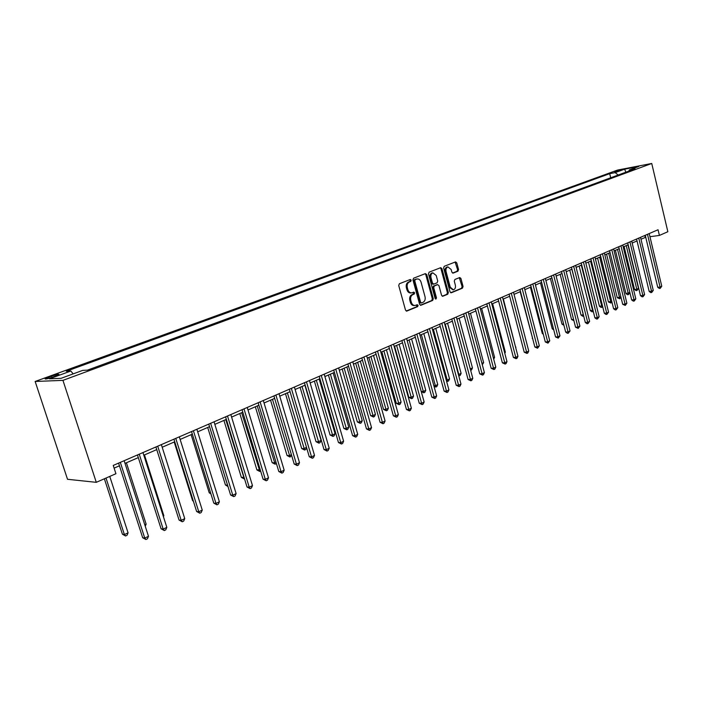<?xml version="1.0" encoding="UTF-8"?>
<svg xmlns="http://www.w3.org/2000/svg" width="703" height="703" viewBox="0 0 703 703"><rect width="100%" height="100%" fill="white"/><g stroke="black" fill="none" stroke-linecap="round" stroke-linejoin="round"><path stroke-width="1.05" d="M411.202 280.189L410.315 279.486L399.374 283.74L398.724 285.506L405.508 310.111L406.756 311.095L417.652 306.622L418.1 305.392L417.231 304.707L415.324 305.436C413.452 305.647 412.125 304.601 411.334 302.29L410.772 300.251C410.253 297.536 410.93 295.655 412.828 294.601L414.216 294.047L414.656 292.817L413.777 292.123L411.905 292.826C410.016 293.046 408.671 291.982 407.863 289.645L407.301 287.597C406.773 284.873 407.459 282.993 409.366 281.965L410.754 281.42L411.202 280.189M411.334 292.887L410.965 292.931C409.076 293.151 407.731 292.088 406.923 289.75L406.36 287.712C405.842 284.987 406.527 283.107 408.425 282.079L409.814 281.534L410.262 280.304L409.814 279.68M406.22 311.034L416.712 306.719L416.756 304.891M414.708 305.497L414.375 305.533C412.512 305.743 411.185 304.689 410.394 302.387L409.831 300.348C409.313 297.633 409.99 295.752 411.879 294.706L413.267 294.144L413.294 292.307M614.325 171.637L620.846 170.188L614.325 171.637M457.952 271.191L458.541 269.504L456.765 262.869L455.579 261.885L444.226 266.296L443.619 268.001L450.017 291.833L451.203 292.8L462.477 288.168L463.066 286.473L460.931 278.493L459.762 277.527L454.885 279.478L454.287 281.174L455.351 285.154C455.772 287.58 455.131 289.135 453.426 289.812L450.263 287.228L446.062 271.551C445.632 269.144 446.264 267.597 447.952 266.912L451.168 269.539L451.871 272.149L453.066 273.124L457.952 271.191L457.003 271.314L457.591 269.627L455.105 262.061M62.945 380.358L96.285 482.328L115.925 473.717L113.236 465.43L658.052 229.749L659.405 235.435L667.85 231.726L651.743 163.474L62.945 380.358L35.15 381.474L617.621 170.056L651.743 163.474M426.739 274.583L425.385 273.616L413.592 278.203L412.96 279.961L419.621 304.32L420.851 305.295L432.67 300.445L433.285 298.705L426.739 274.583L425.798 274.697L425.051 273.748M429.094 272.184L440.711 267.667L441.932 268.66L448.347 292.518L447.741 294.232L442.758 296.271L441.563 295.304L438.944 285.603L437.609 284.653L434.34 285.972L433.725 287.694L436.475 297.835L435.948 299.083L435.104 298.397L428.47 273.906L429.094 272.184M52.62 377.186L59.026 374.602C59.201 373.908 56.706 374.418 51.539 376.123L45.097 378.715C44.904 379.418 47.409 378.908 52.62 377.186M610.696 177.78L609.694 173.667L66.31 371.254L70.854 371.017L49.465 378.812L61.099 378.311L82.708 370.384L87.48 370.13L635.081 168.817L629.405 169.898L628.798 171.119M609.694 173.667L615.195 172.622L624.624 169.177L638.825 166.444L629.405 169.898M96.285 482.328L67.523 479.288L35.15 381.474M640.978 239.213L645.749 237.28M649.95 236.709L659.405 235.435M114.114 468.128L119.448 465.808M125.011 463.391L138.315 457.609M143.825 455.219L156.743 449.604M162.191 447.24L174.739 441.783M180.144 439.437L192.341 434.138M197.684 431.818L209.538 426.668L227.561 485.193L225.452 484.991L207.701 427.468M214.837 424.366L226.357 419.357M231.603 417.081L242.807 412.213M248.001 409.954L258.897 405.218M264.047 402.986L274.645 398.381M279.75 396.167L290.058 391.685M295.111 389.488L305.146 385.13M310.155 382.95L319.927 378.706M324.883 376.553L334.391 372.423M339.312 370.279L348.574 366.263M353.442 364.145L362.458 360.226M367.291 358.126L376.07 354.312M380.868 352.229L389.418 348.512M394.163 346.447L402.503 342.827M407.213 340.779L415.332 337.255M419.999 335.226L427.916 331.79M432.538 329.777L440.254 326.42M444.85 324.426L452.372 321.157M456.924 319.18L464.252 315.999M468.769 314.039L475.922 310.928M480.395 308.986L487.372 305.954M491.81 304.021L498.612 301.069M503.023 299.153L509.657 296.271M514.025 294.372L520.501 291.56M524.833 289.671L531.152 286.929M535.458 285.058L541.618 282.378M545.888 280.523L551.908 277.913M556.143 276.068L562.013 273.52M566.214 271.692L571.952 269.205M576.117 267.395L581.715 264.961M585.854 263.159L591.32 260.787M595.432 259.003L600.766 256.683M604.844 254.908L610.055 252.649M614.097 250.892L619.185 248.677M623.201 246.938L628.174 244.776M632.164 243.045L637.015 240.936M644.836 235.47L645.284 237.342M70.854 371.017L73.165 373.882M618.165 175.029L615.195 172.622M624.624 169.177L625.855 172.209M420.315 305.234L431.721 300.541L432.336 298.801L425.798 274.697M415.227 279.671L414.779 280.901L420.614 302.264L421.475 302.949L423.013 302.325C424.876 301.271 425.543 299.408 425.025 296.719L421.062 282.175C420.262 279.838 418.926 278.775 417.046 278.994L414.287 279.794L413.839 281.015L414.779 280.901M421.246 302.949L419.665 302.352L413.839 281.015M416.624 279.047L415.737 279.223L416.677 279.109M414.287 279.794L415.737 279.223M442.24 296.209L446.8 294.337L447.398 292.624L440.983 268.783L440.254 267.843M437.073 284.724L433.399 286.077L432.784 287.808L435.526 297.94L436.475 297.835M435.394 298.898L435.526 297.94M436.22 275.497L432.925 272.861C431.194 273.555 430.552 275.119 430.983 277.562L432.494 283.151L433.839 284.1L437.108 282.791L437.723 281.068L436.22 275.497M432.389 272.931L431.985 272.975C430.254 273.678 429.603 275.242 430.043 277.676L430.983 277.562M432.89 284.205L431.554 283.265L430.043 277.676M452.574 273.072L457.003 271.314M447.38 266.991L447.003 267.043C445.315 267.72 444.691 269.267 445.113 271.674L446.062 271.551M452.996 289.864L449.322 287.334L445.113 271.674M450.693 292.729L461.528 288.274L462.108 286.578L459.305 277.694M104.369 478.787L122.427 534.236L124.405 534.579L128.069 532.821L109.756 476.423M106.012 478.066L124.405 534.579L125.573 535.976L122.427 534.236M128.069 532.821L127.032 535.273L125.573 535.976M118.587 463.119L142.674 537.733L144.756 538.094L120.327 462.363M148.482 536.284L147.41 538.797L145.925 539.526L144.756 538.094L148.482 536.284L124.15 460.711M145.925 539.526L142.674 537.733M144.792 524.816L146.154 524.166L126.408 462.785M146.154 524.166L145.257 526.275M163.201 516.002L163.834 515.694L144.466 454.938M163.834 515.694L163.421 516.679M137.463 454.946L161.075 528.788L163.184 529.122L139.247 454.182M166.822 527.347L165.759 529.842L164.3 530.545L163.184 529.122L166.822 527.347L142.973 452.565M164.3 530.545L161.075 528.788M155.908 446.967L179.054 520.044L181.189 520.352L157.718 446.185M184.74 518.621L183.676 521.081L182.262 521.775L181.189 520.352L184.74 518.621L161.365 444.612M182.262 521.775L179.054 520.044M173.922 439.173L196.62 511.503L198.782 511.775L175.768 438.382M202.253 510.088L201.199 512.531L199.81 513.208L198.782 511.775L202.253 510.088L179.327 436.835M199.81 513.208L196.62 511.503M174.195 442.02L192.613 500.685L193.255 500.764M193.404 501.23L192.613 500.685M191.532 431.554L213.8 503.146L215.979 503.401L193.404 430.746M219.371 501.749L218.317 504.165L216.963 504.833L215.979 503.401L219.371 501.749L196.884 429.243M216.963 504.833L213.8 503.146M191.128 434.665L209.204 492.759L210.61 492.9M210.935 493.945L209.204 492.759M227.992 486.538L225.452 484.991M223.923 420.42L241.349 477.399L244.055 477.293M225.768 419.621L244.354 478.963L241.349 477.399M239.793 413.522L256.911 469.955L260.172 469.578M241.656 412.714L259.899 471.502L256.911 469.955M260.646 471.142L259.899 471.502M255.338 406.765L272.149 462.671L274.311 462.811L275.954 462.02M257.228 405.947L275.119 464.191L272.149 462.671M276.384 463.479L275.119 464.191M208.747 424.111L230.593 494.982L232.79 495.211L210.645 423.294M236.111 493.594L235.066 495.993L233.739 496.634L232.79 495.211L236.111 493.594L214.055 421.818M233.739 496.634L230.593 494.982M225.584 416.826L247.017 486.994L249.231 487.197L227.508 416M252.482 485.615L251.437 487.987L250.136 488.629L249.231 487.197L252.482 485.615L230.83 414.559M250.136 488.629L247.017 486.994M242.052 409.708L263.08 479.182L265.321 479.367L243.994 408.865M268.493 477.82L267.456 480.167L266.191 480.79L265.321 479.367L268.493 477.82L247.245 407.459M266.191 480.79L263.08 479.182M258.15 402.74L278.81 471.537L281.059 471.695L260.119 401.888M284.161 470.184L283.133 472.513L281.894 473.119L281.059 471.695L284.161 470.184L263.309 400.508M281.894 473.119L278.81 471.537M273.915 395.921L294.197 464.05L296.455 464.191L275.901 395.06M299.504 462.715L298.476 465.017L297.255 465.614L296.455 464.191L299.504 462.715L279.021 393.715M297.255 465.614L294.197 464.05M270.558 400.156L287.079 455.535L289.249 455.649L291.394 454.63M272.465 399.33L290.031 457.038L287.079 455.535M291.648 455.491L290.031 457.038M289.337 389.251L309.258 456.73L311.534 456.845L291.35 388.381M314.513 455.395L313.494 457.679L312.299 458.259L311.534 456.845L314.513 455.395L294.399 387.063M312.299 458.259L309.258 456.73M285.471 393.68L301.701 448.549L303.889 448.646L306.499 447.389M287.386 392.845L304.636 450.025L301.701 448.549M306.587 447.688L305.796 449.472L304.636 450.025M304.443 382.713L324.013 449.551L326.297 449.656L306.464 381.843M329.215 448.233L328.196 450.5L327.036 451.071L326.297 449.656L329.215 448.233L309.452 380.551M327.036 451.071L324.013 449.551M300.076 387.327L316.034 441.695L318.231 441.783L321.06 440.421L304.9 385.235M302.018 386.483L318.951 443.154L316.034 441.695M321.06 440.421L320.085 442.609L318.951 443.154M319.232 376.316L338.459 442.53L340.762 442.618L321.271 375.437M343.618 441.22L342.607 443.461L341.465 444.024L340.762 442.618L343.618 441.22L324.197 374.172M341.465 444.024L338.459 442.53M314.39 381.114L330.076 434.981L332.282 435.052L335.059 433.716L319.171 379.031M316.341 380.261L332.976 436.422L330.076 434.981M335.059 433.716L334.092 435.886L332.976 436.422M333.714 370.05L352.607 435.649L354.918 435.711L335.77 369.163M357.722 434.349L356.711 436.572L355.595 437.117L354.918 435.711L357.722 434.349L338.635 367.924M355.595 437.117L352.607 435.649M328.415 375.015L343.846 428.408L346.061 428.452L348.785 427.152L333.16 372.95M330.384 374.163L346.728 429.823L343.846 428.408M348.785 427.152L347.818 429.305L346.728 429.823M347.897 363.917L366.474 428.9L368.794 428.953L349.971 363.02M371.536 427.617L370.534 429.823L369.444 430.359L368.794 428.953L371.536 427.617L352.783 361.808M369.444 430.359L366.474 428.9M342.168 369.04L357.344 421.949L359.576 421.985L362.238 420.71L346.878 366.992M344.154 368.179L360.208 423.355L357.344 421.949M362.238 420.71L361.28 422.837L360.208 423.355M361.799 357.906L380.068 422.292L382.397 422.327L363.89 357.001M385.086 421.018L384.084 423.206L383.012 423.724L382.397 422.327L385.086 421.018L366.641 355.815M383.012 423.724L380.068 422.292M355.656 363.179L370.586 415.622L372.818 415.64L375.437 414.392L360.323 361.157M357.651 362.317L373.434 417.002L370.586 415.622M375.437 414.392L374.479 416.501L373.434 417.002M368.882 357.432L383.566 409.418L385.806 409.427L388.381 408.197L373.504 355.428M370.885 356.562L386.395 410.78L383.566 409.418M388.381 408.197L387.423 410.288L386.395 410.78M381.852 351.799L396.307 403.329L398.557 403.32L401.079 402.116L386.439 349.804M383.873 350.92L399.119 404.673L396.307 403.329M401.079 402.116L400.121 404.19L399.119 404.673M394.576 346.271L408.803 397.353L411.062 397.336L413.531 396.149L399.128 344.294M396.606 345.384L411.598 398.689L408.803 397.353M413.531 396.149L412.591 398.214L411.598 398.689M409.111 339.953L423.329 391.457L425.763 390.297L411.58 338.881M421.229 391.492L423.329 391.457L423.847 392.81L421.273 391.633M425.763 390.297L424.814 392.344L423.847 392.81M421.369 334.628L435.377 385.692L437.758 384.55L423.795 333.574M433.856 385.727L435.377 385.692L435.869 387.037L434.041 386.404M437.758 384.55L436.827 386.58L435.869 387.037M433.408 329.399L447.205 380.033L449.542 378.908L435.79 328.363M446.247 380.059L447.205 380.033L447.67 381.369L446.572 381.254M449.542 378.908L448.611 380.921L447.67 381.369M445.227 324.259L458.813 374.471L461.106 373.372L447.565 323.248M458.391 374.488L459.261 375.806L458.751 375.824M461.106 373.372L460.184 375.367L459.261 375.806M470.298 368.978L472.469 367.933L459.129 318.222M472.469 367.933L471.546 369.91L470.667 370.332M481.942 363.398L483.629 362.59L470.483 313.292M483.629 362.59L482.302 364.752M493.365 357.932L494.587 357.344L481.634 308.441M494.587 357.344L493.708 359.215M504.587 352.555L505.352 352.194L492.592 303.678M505.352 352.194L504.798 353.372M515.607 347.282L503.357 299.003M515.94 347.124L515.694 347.634M520.167 291.701L532.602 338.336M532.698 338.688L532.241 338.363M530.422 287.246L542.321 333.538L543.12 333.486M543.322 334.259L542.321 333.538M540.502 282.87L552.242 328.802L553.454 328.723M553.753 329.892L552.242 328.802M550.414 278.564L561.987 324.145L563.613 324.03M563.938 325.313L561.987 324.145M375.428 352.01L393.381 415.816L395.727 415.833L377.529 351.105M398.355 414.55L397.371 416.721L396.316 417.231L395.727 415.833L398.355 414.55L380.218 349.936M396.316 417.231L393.381 415.816M388.785 346.236L406.448 409.471L408.795 409.471L390.894 345.322M411.369 408.215L410.385 410.359L409.357 410.86L408.795 409.471L411.369 408.215L393.531 344.18M409.357 410.86L406.448 409.471M401.879 340.568L419.252 403.241L421.607 403.232L403.997 339.654M424.137 401.993L423.153 404.12L422.143 404.62L421.607 403.232L424.137 401.993L406.589 338.53M422.143 404.62L419.252 403.241M414.717 335.015L431.809 397.133L434.164 397.107L416.844 334.092M436.651 395.894L435.675 398.003L434.682 398.487L434.164 397.107L436.651 395.894L419.383 332.994M434.682 398.487L431.809 397.133M427.31 329.566L444.129 391.14L446.493 391.105L429.445 328.644M448.927 389.919L447.96 392.01L446.985 392.485L446.493 391.105L448.927 389.919L431.941 327.563M446.985 392.485L444.129 391.14M439.665 324.224L456.221 385.262L458.584 385.218L441.809 323.292M460.975 384.049L460.017 386.123L459.059 386.588L458.584 385.218L460.975 384.049L444.252 322.238M459.059 386.588L456.221 385.262M451.783 318.977L468.084 379.497L470.456 379.435L453.936 318.046M472.803 378.293L471.836 380.341L470.905 380.798L470.456 379.435L472.803 378.293L456.335 317.009M470.905 380.798L468.084 379.497M463.672 313.837L479.727 373.829L482.1 373.759L465.843 312.897M484.402 372.634L483.444 374.673L482.53 375.121L482.1 373.759L484.402 372.634L468.189 311.877M482.53 375.121L479.727 373.829M475.351 308.784L491.151 368.275L493.532 368.187L477.522 307.844M495.791 367.089L494.842 369.11L493.937 369.55L493.532 368.187L495.791 367.089L479.833 306.851M493.937 369.55L491.151 368.275M486.81 303.828L502.381 362.818L504.754 362.722L488.989 302.888M506.977 361.641L506.028 363.644L505.141 364.075L504.754 362.722L506.977 361.641L491.256 301.903M505.141 364.075L502.381 362.818M498.067 298.96L513.401 357.458L515.782 357.352L500.246 298.019M517.962 356.289L517.021 358.275L516.143 358.706L515.782 357.352L517.962 356.289L502.469 297.053M516.143 358.706L513.401 357.458M509.113 294.179L524.218 352.194L526.6 352.08L511.301 293.23M528.744 351.034L527.812 353.011L526.951 353.424L526.6 352.08L528.744 351.034L513.489 292.29M526.951 353.424L524.218 352.194M519.965 289.487L534.851 347.027L537.233 346.895L522.153 288.538M539.342 345.876L537.567 348.24L537.233 346.895L539.342 345.876L524.306 287.606M537.567 348.24L534.851 347.027M530.624 284.873L545.3 341.948L547.681 341.807L532.821 283.924M549.746 340.806L547.997 343.143L547.681 341.807L549.746 340.806L534.93 283.01M547.997 343.143L545.3 341.948M541.099 280.339L555.563 336.957L557.945 336.807L543.296 279.39M559.975 335.823L558.244 338.143L557.945 336.807L559.975 335.823L545.37 278.493M558.244 338.143L555.563 336.957M551.389 275.892L565.651 332.053L568.033 331.895L553.595 274.935M570.028 330.928L568.314 333.222L568.033 331.895L570.028 330.928L555.634 274.056M568.314 333.222L567.356 333.284L565.651 332.053M561.512 271.516L575.564 327.229L577.945 327.071L563.709 270.558M579.905 326.113L578.209 328.389L577.945 327.071L579.905 326.113L565.713 269.697M578.209 328.389L575.564 327.229M571.451 267.21L585.309 322.492L587.69 322.317L573.657 266.261M589.624 321.376L587.945 323.635L587.69 322.317L589.624 321.376L575.625 265.409M587.945 323.635L586.987 323.705L585.309 322.492M560.159 274.328L571.583 319.557L573.586 319.408M573.912 320.691L571.583 319.557M581.223 262.984L594.887 317.826L597.269 317.651L583.428 262.034M599.167 316.728L597.506 318.96L597.269 317.651L599.167 316.728L585.371 261.191M597.506 318.96L596.557 319.03L594.887 317.826M569.746 270.163L581.012 315.049L583.385 314.83M571.864 269.24L583.305 314.874L583.552 316.148L582.638 316.218L581.012 315.049M590.836 258.827L604.316 313.248L606.698 313.063L593.042 257.869M608.561 312.15L606.917 314.373L606.698 313.063L608.561 312.15L594.949 257.052M606.917 314.373L605.968 314.443L604.316 313.248M579.175 266.068L590.292 310.612L592.998 310.234M581.293 265.145L592.585 310.427L592.814 311.701L591.9 311.781L590.292 310.612M593.306 311.464L592.814 311.701M600.283 254.741L613.578 308.74L615.96 308.547L602.497 253.783M617.796 307.659L616.171 309.847L615.96 308.547L617.796 307.659L604.369 252.975M616.171 309.847L615.222 309.926L613.578 308.74M588.455 262.034L599.422 306.253L602.445 305.708M590.573 261.112L601.715 306.06L601.935 307.325L601.021 307.404L599.422 306.253M602.726 306.833L601.935 307.325M609.58 250.716L622.7 304.311L625.072 304.109L611.786 249.767M626.883 303.23L625.266 305.41L625.072 304.109L626.883 303.23L613.631 248.967M625.266 305.41L622.7 304.311M597.576 258.063L608.411 301.956L611.742 301.253M599.703 257.149L610.696 301.754L610.907 303.019L608.411 301.956M611.926 302.026L610.907 303.019M618.719 246.762L631.663 299.944L634.036 299.742L620.934 245.813M635.811 298.88L634.22 301.033L634.036 299.742L635.811 298.88L622.744 245.031M634.22 301.033L633.271 301.112L631.663 299.944M606.566 254.161L617.252 297.729L620.881 296.877M608.684 253.238L619.536 297.527L619.73 298.784L617.252 297.729M620.986 297.307L619.73 298.784M627.717 242.878L640.486 295.655L642.858 295.445L629.923 241.92M644.607 294.592L643.025 296.728L642.858 295.445L644.607 294.592L631.707 241.147M643.025 296.728L642.085 296.815L640.486 295.655M615.406 250.321L625.96 293.564L629.87 292.58M617.533 249.398L628.236 293.362L628.42 294.61L627.507 294.698L625.96 293.564M629.897 292.676L628.42 294.61M636.567 239.046L649.168 291.437L651.54 291.218L638.772 238.089M653.254 290.383L651.699 292.501L651.54 291.218L653.254 290.383L640.53 237.333M651.699 292.501L650.75 292.589L649.168 291.437M624.106 246.542L634.528 289.469L636.804 289.258L638.5 288.441L627.955 244.872M626.232 245.619L636.804 289.258L636.98 290.506L636.066 290.594L634.528 289.469M638.5 288.441L636.98 290.506M645.266 235.285L657.718 287.281L660.082 287.052L647.481 234.327M661.769 286.235L660.222 288.335L660.082 287.052L661.769 286.235L649.203 233.581M660.222 288.335L659.282 288.423L657.718 287.281M48.419 378.495L48.05 377.388M51.96 377.423L51.539 376.123M408.425 282.079L409.366 281.965M406.36 287.712L407.301 287.597M406.923 289.75L407.863 289.645M413.267 294.144L414.216 294.047M411.879 294.706L412.828 294.601M409.831 300.348L410.772 300.251M410.394 302.387L411.334 302.29M416.712 306.719L417.652 306.622M406.413 311.104L406.905 311.051M409.814 281.534L410.754 281.42M432.336 298.801L433.285 298.705M431.721 300.541L432.67 300.445M420.517 305.304L420.983 305.251M419.665 302.352L420.614 302.264M440.983 268.783L441.932 268.66M447.398 292.624L448.347 292.518M446.8 294.337L447.741 294.232M442.451 296.279L442.89 296.235M436.668 284.768L437.609 284.653M433.399 286.077L434.34 285.972M432.784 287.808L433.725 287.694M431.554 283.265L432.494 283.151M449.322 287.334L450.263 287.228M459.982 278.608L460.931 278.493M462.108 286.578L463.066 286.473M461.528 288.274L462.477 288.168M455.825 262.992L456.765 262.869M457.591 269.627L458.541 269.504M420.535 303.037L421.343 302.958M416.106 279.109L417.046 278.994M436.783 284.733L437.732 284.618M431.985 272.975L432.925 272.861M432.776 284.249L433.558 284.153M447.003 267.043L447.952 266.912"/></g></svg>
